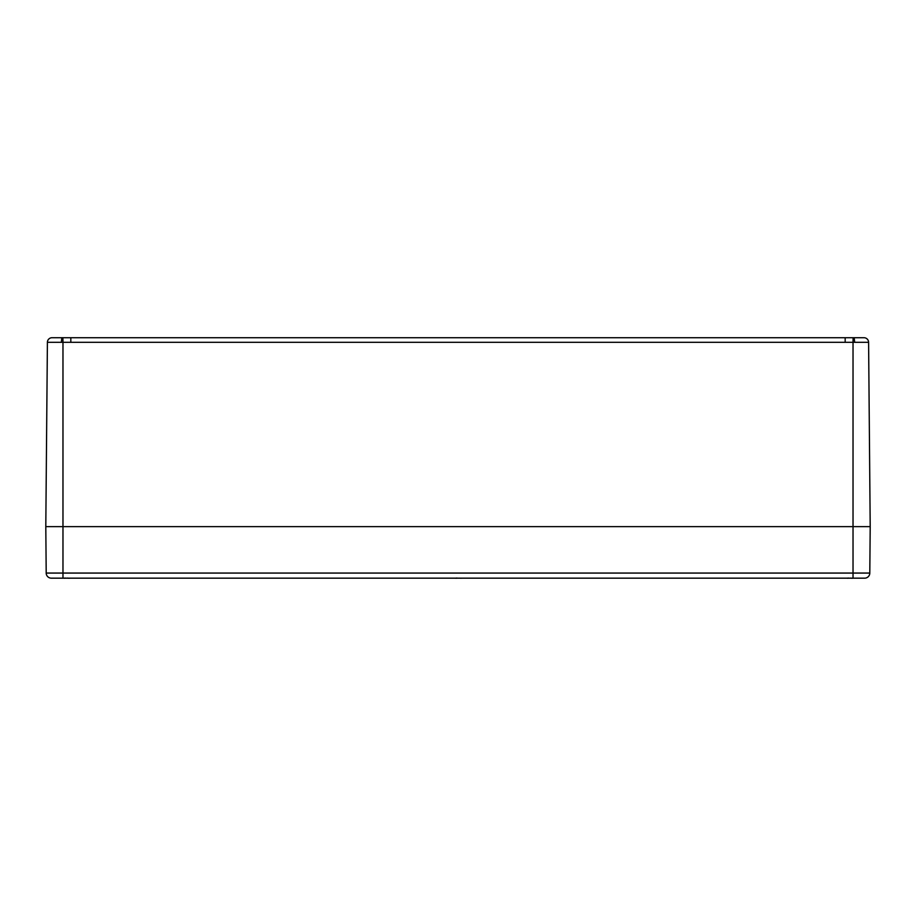 <?xml version="1.0" encoding="UTF-8"?>
<svg xmlns="http://www.w3.org/2000/svg" width="916" height="916" viewBox="0 0 916 916"><rect width="100%" height="100%" fill="white"/><g stroke="black" fill="none" stroke-linecap="round" stroke-linejoin="round"><path stroke-width="1.37" d="M61.326 342.321L61.819 337.718L52.04 337.718A4.637 4.637 0 0 0 47.403 342.321L62.975 342.309L62.895 337.718L61.819 337.718M462.42 337.718L70.83 337.718L70.83 342.321L845.17 342.321L845.17 337.718L462.42 337.718M845.17 342.321L853.025 342.309L853.105 337.718L845.17 337.718M79.806 337.718L444.603 337.718M854.181 337.718L854.674 342.321L868.597 342.321A4.637 4.637 0 0 0 863.96 337.718L853.105 337.718M51.353 578.168A5.152 5.152 0 0 1 46.201 573.061A5.152 5.152 0 0 0 51.353 578.168L864.647 578.168A5.152 5.152 0 0 0 869.799 573.061L853.025 573.061L853.025 526.643L870.2 526.643L45.8 526.643L853.025 526.643L853.025 342.309L854.674 342.321M70.83 337.718L62.895 337.718M869.799 573.061L870.2 526.643L868.597 342.321A4.637 4.637 0 0 0 863.96 337.718M62.975 578.168L62.975 573.061L46.201 573.061L45.8 526.643L47.403 342.321M70.83 342.321L62.975 342.309L62.975 573.061L853.025 573.061L853.025 578.168L862.3 578.168M68.86 578.168L68.86 578.168A22.121 16.683 105.3 0 1 68.402 578.259L67.647 578.168M70.154 578.168L69.112 578.259A22.121 14.003 -103 0 0 69.456 578.168M65.173 578.168L64.418 578.259A22.121 16.683 -105.3 0 1 63.971 578.168L65.368 578.042M461.744 578.168L460.702 578.259A22.121 14.003 -103 0 0 461.046 578.168M456.763 578.168L456.008 578.259A22.121 16.683 -105.3 0 1 455.561 578.168L456.958 578.042M852.04 578.168L852.04 578.168A22.121 16.683 105.3 0 1 851.582 578.259L850.827 578.168M853.334 578.168L852.292 578.259A22.121 14.003 -103 0 0 852.636 578.168M848.353 578.168L847.598 578.259A22.121 16.683 -105.3 0 1 847.151 578.168L848.548 578.042M68.414 578.259L67.452 578.042M851.594 578.259L850.632 578.042L851.594 578.259"/></g></svg>
